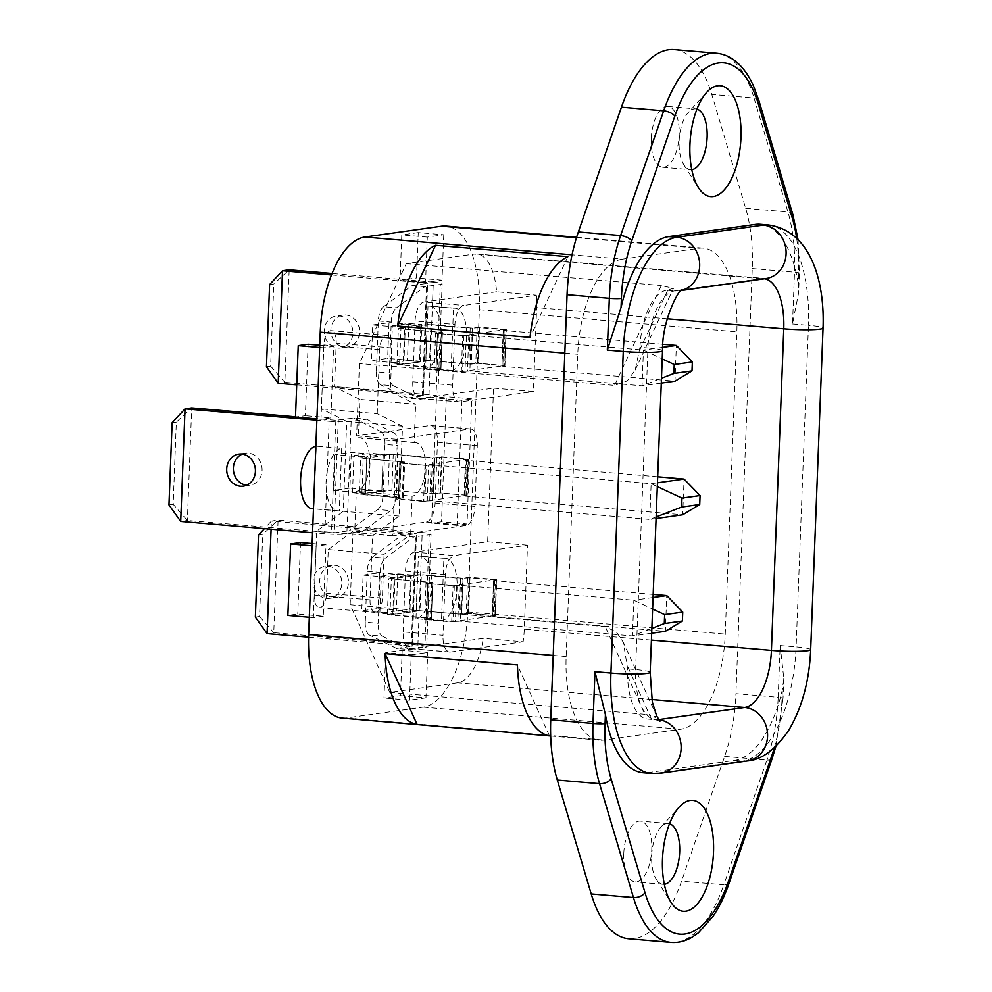 <?xml version="1.0" encoding="UTF-8"?>
<svg xmlns="http://www.w3.org/2000/svg" width="992" height="992" viewBox="0 0 992 992"><rect width="100%" height="100%" fill="white"/><g stroke="black" fill="none" stroke-linecap="round" stroke-linejoin="round"><path stroke-width="0.74" stroke-dasharray="4.96 3.72" d="M328.278 549.543L354.826 529.74L356.302 491.387A26.933 12.214 -85.1 0 0 369.607 464.244A26.933 12.214 -85.1 0 0 359.637 437.757A26.933 12.214 -85.1 0 0 358.36 437.794L359.836 399.441L334.527 386.954L336.214 343.182A13.466 6.113 -85.1 0 0 331.192 330.634A13.466 6.113 -85.1 0 0 323.863 344.931L321.408 408.89L346.716 421.377L343.257 511.289L316.708 531.092L314.253 595.051A13.466 6.113 94.9 0 0 319.275 607.6A13.466 6.113 94.9 0 0 326.604 593.315L328.278 549.543L384.09 554.33L410.626 534.539L354.826 529.74M346.716 421.377L402.516 426.163L399.057 516.088L372.521 535.878L370.053 599.85A13.466 6.113 94.9 0 0 375.075 612.399A13.466 6.113 94.9 0 0 382.404 598.102L384.09 554.33M372.521 535.878L316.708 531.092M399.057 516.088L343.257 511.289M402.516 426.163L377.208 413.689L321.408 408.89M377.208 413.689L379.663 349.717A13.466 6.113 -85.1 0 1 386.992 335.432A13.466 6.113 -85.1 0 1 392.014 347.981L390.327 391.753L334.527 386.954M390.327 391.753L415.636 404.228L359.836 399.441M410.626 534.539L412.102 496.186L356.302 491.387M358.36 437.794L414.16 442.581L415.636 404.228M414.16 442.581A26.933 12.214 -85.1 0 1 415.437 442.544A26.933 12.214 -85.1 0 1 425.407 469.03A26.933 12.214 -85.1 0 1 412.102 496.186M443.759 234.769L442.01 280.153L425.556 282.472L427.304 237.088L443.759 234.769L418.252 232.574L416.504 277.958L400.049 280.277L401.785 234.906L418.252 232.574M427.304 237.088L401.785 234.906M442.01 280.153L416.504 277.958M425.556 282.472L400.049 280.277M402.206 650.293L400.458 695.677L383.991 697.996L385.739 652.612L402.206 650.293L427.713 652.488L425.965 697.86L400.458 695.677M425.965 697.86L409.51 700.191L383.991 697.996M409.51 700.191L411.246 654.807L385.739 652.612M411.246 654.807L427.713 652.488M341.707 448.372L339.301 510.892A31.422 14.248 -85.1 0 1 337.813 510.942A31.422 14.248 -85.1 0 1 326.182 480.041A31.422 14.248 -85.1 0 1 341.707 448.372L316.188 446.177L313.794 508.71A31.422 14.248 -85.1 0 1 312.306 508.747M339.301 510.892L313.794 508.71M453.505 308.202A31.422 14.248 -85.1 0 1 454.993 308.165A31.422 14.248 -85.1 0 1 466.624 339.066A31.422 14.248 -85.1 0 1 451.1 370.735L453.505 308.202L427.998 306.007A31.422 14.248 -85.1 0 1 429.474 305.97A31.422 14.248 -85.1 0 1 441.118 336.871A31.422 14.248 -85.1 0 1 425.593 368.54L427.998 306.007M451.1 370.735L425.593 368.54M415.983 618.673L418.388 556.14A31.422 14.248 -85.1 0 1 419.864 556.103A31.422 14.248 -85.1 0 1 431.508 587.004A31.422 14.248 -85.1 0 1 415.983 618.673L441.49 620.868L443.895 558.335L418.388 556.14M443.895 558.335A31.422 14.248 -85.1 0 1 445.383 558.285A31.422 14.248 -85.1 0 1 457.014 589.186A31.422 14.248 -85.1 0 1 441.49 620.868M467.034 523.974L457.151 525.363L461.962 400.297L471.832 398.908L467.034 523.974L441.514 521.78L431.644 523.168L436.443 398.114L446.326 396.713L441.514 521.78M471.832 398.908L446.326 396.713M457.151 525.363L431.644 523.168M461.962 400.297L436.443 398.114M323.256 616.23L313.385 617.619L316.126 546.158L326.008 544.757L323.256 616.23L297.749 614.036L287.878 615.424M300.502 542.574L297.749 614.036M326.008 544.757L312.133 543.566M313.385 617.619L309.306 617.272M316.126 546.158L312.046 545.798M308.115 344.249L305.375 415.722L295.492 417.111M330.882 417.905L320.999 419.306L323.752 347.832L333.622 346.444L330.882 417.905L305.375 415.722M333.622 346.444L319.759 345.253M320.999 419.306L316.919 418.946M323.752 347.832L319.672 347.485M628.73 938.779A120.305 54.572 -85.1 0 0 681.554 881.194L724.631 756.437A107.744 48.868 94.9 0 0 735.928 693.693L778.174 697.314L780.171 645.544L783.792 678.404L782.378 689.651A107.744 48.868 -85.1 0 1 734.638 760.393L648.21 772.594A107.744 48.868 -85.1 0 1 643.114 772.731M792.98 214.991A8.978 5.245 -16.6 0 0 787.933 211.953A107.744 48.868 -85.1 0 1 794.505 272.18L792.521 323.95L798.597 292.938L798.362 273.445A98.754 44.801 -85.1 0 0 796.65 238.216M760.318 224.266A107.744 48.868 -85.1 0 1 798.027 282.373M451.707 621.835L495.33 615.672L496.719 579.588L453.096 585.739L451.707 621.835L424.601 619.504L431.396 618.549L389.943 614.99L419.988 610.75L421.364 574.666L391.332 578.894L389.943 614.99M453.096 585.739L425.99 583.42L424.601 619.504M496.719 579.588L469.613 577.257L462.83 578.212L421.364 574.666M495.33 615.672L468.224 613.354L469.613 577.257M419.988 610.75L461.441 614.308L468.224 613.354M431.396 618.549L432.785 582.453L391.332 578.894M432.785 582.453L425.99 583.42M461.441 614.308L462.83 578.212M468.596 459.172L424.985 465.322L423.596 501.419L467.22 495.256L468.596 459.172L441.502 456.841L434.707 457.796L393.254 454.237L363.208 458.478L361.82 494.574L391.865 490.333L393.254 454.237M467.22 495.256L440.113 492.937L441.502 456.841M423.596 501.419L396.49 499.088L403.273 498.133L361.82 494.574M424.985 465.322L397.879 462.991L396.49 499.088M403.273 498.133L404.662 462.036L363.208 458.478M404.662 462.036L397.879 462.991M434.707 457.796L433.318 493.892L391.865 490.333M461.317 371.702L504.94 365.552L506.329 329.456L462.706 335.618L461.317 371.702L434.211 369.371L441.006 368.416L399.553 364.858L429.598 360.617L430.974 324.533L400.942 328.774L399.553 364.858M462.706 335.618L435.6 333.287L434.211 369.371M506.329 329.456L479.223 327.137L472.428 328.092L430.974 324.533M504.94 365.552L477.834 363.221L479.223 327.137M472.428 328.092L471.051 364.176L477.834 363.221M471.051 364.176L429.598 360.617M441.006 368.416L442.395 332.332L400.942 328.774M442.395 332.332L435.6 333.287M433.318 493.892L440.113 492.937M527.508 545.216L487.655 541.793L414.396 552.122L454.262 555.545L527.508 545.216L524.284 629.188A53.866 24.44 -85.1 0 1 523.119 641.787L483.265 638.364L410.688 648.607A17.955 8.147 -85.1 0 1 409.845 648.632A17.955 8.147 -85.1 0 1 403.149 631.904L443.002 635.326L445.346 574.579A17.955 8.147 -85.1 0 1 454.262 555.545M403.149 631.904L405.48 571.156A17.955 8.147 -85.1 0 1 414.396 552.122M410.688 648.607L450.554 652.029A17.955 8.147 -85.1 0 1 449.698 652.054A17.955 8.147 -85.1 0 1 443.002 635.326M450.554 652.029L523.119 641.787M487.655 541.793L493.557 388.145L420.298 398.474A17.955 8.147 -85.1 0 1 419.455 398.499A17.955 8.147 -85.1 0 1 412.759 381.771L415.09 321.024L454.944 324.446A17.955 8.147 -85.1 0 1 463.872 305.424L536.436 295.182L496.57 291.76A53.866 24.44 94.9 0 0 476.693 253.977A53.866 24.44 94.9 0 0 474.151 254.051L406.249 263.636L359.426 363.531L356.649 435.885L429.896 425.556A17.955 8.147 -85.1 0 1 430.751 425.531A17.955 8.147 -85.1 0 1 437.447 442.258L435.116 503.006A17.955 8.147 -85.1 0 1 426.2 522.028L352.941 532.369L350.164 604.723L389.769 692.428L457.672 682.843A53.866 24.44 94.9 0 0 483.265 638.364M493.557 388.145L533.411 391.567L536.635 307.594A53.866 24.44 -85.1 0 0 536.436 295.182M420.298 398.474L460.164 401.896L533.411 391.567M460.164 401.896A17.955 8.147 -85.1 0 1 459.308 401.921A17.955 8.147 -85.1 0 1 452.612 385.194L454.944 324.446M415.09 321.024A17.955 8.147 -85.1 0 1 424.006 302.002L463.872 305.424M496.57 291.76L424.006 302.002M658.688 719.609L658.242 719.671A53.866 24.44 -85.1 0 1 655.7 719.746A53.866 24.44 -85.1 0 1 635.612 669.563L647.962 347.969L640.001 347.287L635.202 370.016L627.266 380.903L614.532 385.429L359.426 363.531M640.001 347.287A53.866 24.44 -85.1 0 1 666.748 290.197L673.456 288.362L661.354 285.535L614.532 385.429M406.249 263.636L661.354 285.535M469.762 428.978A17.955 8.147 -85.1 0 1 470.617 428.953A17.955 8.147 -85.1 0 1 477.301 445.681L474.97 506.428A17.955 8.147 -85.1 0 1 466.054 525.45L392.807 535.792L396.515 439.307L469.762 428.978L429.896 425.556M352.941 532.369L392.807 535.792M350.164 604.723L605.269 626.622L616.516 632.202L623.336 642.308L627.638 668.881A53.866 24.44 -85.1 0 0 647.726 719.064A53.866 24.44 -85.1 0 0 650.268 718.989L656.989 716.832L644.874 714.327L605.269 626.622M389.769 692.428L644.874 714.327M356.649 435.885L396.515 439.307M651.236 138.83A30.529 13.851 94.9 0 0 662.619 167.276A30.529 13.851 94.9 0 0 679.21 134.887A30.529 13.851 94.9 0 0 667.839 106.442A30.529 13.851 94.9 0 0 651.236 138.83M691.771 169.657A30.529 13.851 -85.1 0 1 690.519 169.669A30.529 13.851 -85.1 0 1 683.86 164.833A30.529 13.851 -85.1 0 1 679.136 141.224A30.529 13.851 94.9 0 1 688.349 112.468L706.738 92.33M696.979 109.07A30.529 13.851 94.9 0 0 695.739 108.847A30.529 13.851 94.9 0 0 688.349 112.468M623.782 853.492A30.529 13.851 -85.1 0 1 640.386 821.103A30.529 13.851 -85.1 0 1 651.756 849.536A30.529 13.851 -85.1 0 1 635.153 881.925A30.529 13.851 -85.1 0 1 623.782 853.492M664.318 884.306A30.529 13.851 -85.1 0 1 663.065 884.318A30.529 13.851 -85.1 0 1 656.406 879.482A30.529 13.851 -85.1 0 1 651.682 855.885A30.529 13.851 -85.1 0 1 660.895 827.13A30.529 13.851 -85.1 0 1 668.286 823.496A30.529 13.851 -85.1 0 1 669.526 823.732M674.262 49.6A120.305 54.572 94.9 0 1 711.785 94.438L745.686 208.332A107.744 48.868 -85.1 0 1 752.258 268.559L735.928 693.693M549.444 735.828L517.44 664.962M567.858 256.668L530.026 337.392M622.344 259.123A89.776 40.722 94.9 0 0 577.753 354.268L566.147 656.555A89.776 40.722 94.9 0 0 599.614 740.206A89.776 40.722 94.9 0 0 603.868 740.082L680.648 729.244A89.776 40.722 94.9 0 0 725.239 634.111L736.845 331.812A89.776 40.722 94.9 0 0 703.378 248.161A89.776 40.722 94.9 0 0 699.124 248.285L622.344 259.123L572.037 254.808M342.116 718.096A89.776 40.722 94.9 0 0 346.369 717.985L423.162 707.147A89.776 40.722 94.9 0 0 467.74 612.002L479.359 309.702A89.776 40.722 94.9 0 0 445.879 226.064M466.761 495.504L464.095 495.926L465.062 496.112L466.438 460.375L465.459 460.189L468.336 459.705L466.761 495.504L468.137 459.78M466.959 495.442L465.992 495.256L467.356 459.519L468.336 459.705M467.356 459.519L441.849 457.337L432.487 457.932L389.434 454.237L383.185 455.117L351.292 452.377L334.998 454.683L366.891 457.411L360.629 458.304L404.649 462.173L399.726 462.954L398.35 498.691L399.925 462.88M465.992 495.256L440.473 493.061L441.849 457.337M389.434 454.237L388.07 489.961L431.111 493.656L440.473 493.061M388.07 489.961L381.808 490.854L383.185 455.117M381.808 490.854L349.928 488.114L351.292 452.377M349.928 488.114L333.622 490.408L334.998 454.683M333.622 490.408L365.515 493.148L366.891 457.411M365.515 493.148L359.265 494.028L360.629 458.304M359.265 494.028L402.306 497.724L403.682 461.999M398.548 498.616L402.306 497.724M398.35 498.691L399.33 498.877L400.694 463.14L399.726 462.954M400.694 463.14L426.213 465.322L433.516 465.025L651.149 483.699L657.46 482.806M399.33 498.877L424.836 501.059L426.213 465.322M657.324 486.588L651.149 483.699L649.772 519.436L432.14 500.749L424.836 501.059M657.696 476.792L466.438 460.375M656.096 518.543L649.772 519.436L656.146 516.956M465.062 496.112L682.694 514.786L684.071 479.062M438.427 333.424L463.934 335.618L471.237 335.308L469.861 371.045L462.557 371.355L436.083 368.974L437.447 333.238L438.427 333.424L437.05 369.16M437.447 333.238L436.083 368.974M436.282 368.912L440.039 368.02L396.986 364.324L403.236 363.444L371.355 360.704L387.649 358.397L419.542 361.138L425.791 360.257L468.844 363.952L478.206 363.357L504.68 365.726L506.056 330.001L505.089 329.815L503.713 365.54M437.658 333.176L442.184 332.531L440.808 368.268M396.986 364.324L398.362 328.588L442.184 332.531M398.362 328.588L404.612 327.707L403.236 363.444M404.612 327.707L372.732 324.967L371.355 360.704M372.732 324.967L389.025 322.673L387.649 358.397M389.025 322.673L420.906 325.401L419.542 361.138M420.906 325.401L427.168 324.52L425.791 360.257M427.168 324.52L470.22 328.216L468.844 363.952M505.089 329.815L479.582 327.62L470.22 328.216M506.056 330.001L504.68 365.726M504.482 365.8L502.783 366.395L674.982 381.176L676.358 345.452M505.858 330.063L503.39 330.41L502.014 366.147M662.929 344.298L503.39 330.41M661.292 383.11L642.06 385.826L469.861 371.045M662.706 347.374L643.436 350.089L642.06 385.826L661.478 378.262M471.237 335.308L643.436 350.089L662.222 358.881M428.817 583.556L454.324 585.751L461.627 585.441L460.251 621.178L452.947 621.476L426.473 619.107L427.85 583.37L428.817 583.556L427.44 619.293M427.85 583.37L426.473 619.107M426.672 619.033L430.429 618.14L387.376 614.445L393.638 613.564L361.745 610.824L378.039 608.53L409.932 611.27L416.181 610.39L459.234 614.085L468.596 613.478L495.082 615.858L496.446 580.122L495.479 579.936L494.103 615.672M428.048 583.308L432.574 582.664L431.198 618.4M387.376 614.445L388.752 578.72L432.574 582.664M388.752 578.72L395.002 577.84L393.638 613.564M395.002 577.84L363.122 575.1L361.745 610.824M363.122 575.1L379.415 572.793L378.039 608.53M379.415 572.793L411.296 575.534L409.932 611.27M411.296 575.534L417.558 574.653L416.181 610.39M417.558 574.653L460.61 578.348L459.234 614.085M495.479 579.936L469.972 577.753L460.61 578.348M496.446 580.122L495.082 615.858M494.872 615.92L493.173 616.528L665.372 631.309L666.748 595.572M496.248 580.196L493.78 580.543L492.404 616.268M653.17 594.406L493.78 580.543M651.682 633.243L632.45 635.959L460.251 621.178M653.058 597.506L633.826 600.222L632.45 635.959L651.868 628.395M461.627 585.441L633.826 600.222L652.612 609.014M295.504 416.838L335.829 420.298L353.71 418.14L366.631 419.244L351.156 421.426A16.343 1.513 2.2 0 1 329.158 421.24L324.843 533.795A16.343 1.513 2.2 0 0 346.84 533.994L362.303 531.811L349.395 530.695L377.778 509.528L390.687 510.632L362.303 531.811M377.778 509.528A14.186 6.436 -85.1 0 0 383.011 495.293L384.958 444.391L397.879 445.495L395.92 496.409A14.186 6.436 -85.1 0 1 390.687 510.632M384.958 444.391A14.186 6.436 94.9 0 0 380.779 431.483L393.688 432.599A14.186 6.436 94.9 0 1 397.879 445.495M353.71 418.14L380.779 431.483M366.631 419.244L393.688 432.599M383.296 454.386L381.87 491.548L365.403 493.88L366.829 456.717L383.296 454.386L370.376 453.282L368.95 490.445L381.87 491.548M368.95 490.445L352.495 492.764L365.403 493.88M352.495 492.764L353.921 455.601L366.829 456.717M353.921 455.601L370.376 453.282M338.247 420.323L333.92 532.878L349.395 530.695M333.92 532.878L187.376 520.49L173.166 504.308L176.328 422.121L191.692 407.923L187.376 520.49L180.705 521.432M242.197 454.125A16.157 14.322 82 0 1 245.47 453.195A16.157 14.322 82 0 1 248.347 453.121A16.157 14.322 82 0 1 262.062 468.819A16.157 14.322 82 0 1 249.984 485.2A16.157 14.322 82 0 1 247.107 485.286A16.157 14.322 82 0 1 246.586 485.224M324.843 533.795L312.554 532.741M329.158 421.24L316.882 420.186M168.962 504.903L173.166 504.308M172.124 422.716L176.328 422.121M442.147 283.848L437.819 396.403A16.343 1.513 -177.8 0 0 428.99 394.717L433.306 282.162A16.343 1.513 -177.8 0 1 442.147 283.848A16.343 1.513 -177.8 0 1 440.324 284.456L424.861 286.638L411.953 285.535L383.557 306.702L396.478 307.818L424.861 286.638M437.819 396.403A16.343 1.513 -177.8 0 1 436.009 397.023L440.324 284.456M383.557 306.702A14.186 6.436 -85.1 0 0 378.324 320.937L376.377 371.851L389.286 372.955L391.245 322.04A14.186 6.436 -85.1 0 1 396.478 307.818M376.377 371.851A14.186 6.436 94.9 0 0 380.556 384.747L393.477 385.851A14.186 6.436 94.9 0 1 389.286 372.955M393.477 385.851L420.534 399.206L407.625 398.09L380.556 384.747M403.868 364.064L405.294 326.901L421.761 324.57L420.335 361.733L403.868 364.064L390.96 362.948L392.386 325.785L405.294 326.901M420.534 399.206L436.009 397.023M392.386 325.785L408.84 323.466L421.761 324.57M408.84 323.466L407.414 360.629L420.335 361.733M407.414 360.629L390.96 362.948M407.625 398.09L423.088 395.907L427.416 283.352L411.953 285.535M423.088 395.907L422.319 395.659L426.647 283.104L427.416 283.352M337.925 348.08A16.157 14.322 -98 0 0 340.802 348.006A16.157 14.322 -98 0 0 352.879 331.613A16.157 14.322 -98 0 0 339.165 315.927A16.157 14.322 -98 0 0 336.288 316.002A16.157 14.322 -98 0 0 324.198 332.394A16.157 14.322 -98 0 0 337.925 348.08M344.596 347.138A16.157 14.322 -98 0 0 347.473 347.064A16.157 14.322 -98 0 0 359.55 330.671A16.157 14.322 -98 0 0 345.824 314.985A16.157 14.322 -98 0 0 342.947 315.059A16.157 14.322 -98 0 0 330.869 331.452A16.157 14.322 -98 0 0 344.596 347.138M296.732 384.871L422.319 395.659M331.477 274.933L426.647 283.104M433.306 282.162L332.06 273.47M428.99 394.717L284.853 382.342L289.18 269.787L273.804 283.985L269.601 284.58M266.451 366.767L270.642 366.172L273.804 283.985M270.642 366.172L284.853 382.342L278.182 383.284M431.061 534.18L426.734 646.734A16.343 1.513 -177.8 0 0 417.892 645.06L422.22 532.493A16.343 1.513 -177.8 0 1 431.061 534.18A16.343 1.513 -177.8 0 1 429.238 534.8L413.776 536.982L400.855 535.878L372.471 557.045L385.38 558.149L413.776 536.982M426.734 646.734A16.343 1.513 -177.8 0 1 424.911 647.354L429.238 534.8M372.471 557.045A14.186 6.436 -85.1 0 0 367.238 571.28L365.279 622.182L378.2 623.286L380.147 572.384A14.186 6.436 -85.1 0 1 385.38 558.149M365.279 622.182A14.186 6.436 94.9 0 0 369.47 635.091L382.391 636.194A14.186 6.436 94.9 0 1 378.2 623.286M382.391 636.194L409.448 649.537L396.527 648.433L369.47 635.091M392.782 614.395L394.208 577.232L410.676 574.914L409.237 612.076L392.782 614.395L379.862 613.292L381.3 576.129L394.208 577.232M409.448 649.537L424.911 647.354M381.3 576.129L397.755 573.81L410.676 574.914M397.755 573.81L396.329 610.96L409.237 612.076M396.329 610.96L379.862 613.292M396.527 648.433L412.002 646.251L416.318 533.696L400.855 535.878M412.002 646.251L411.234 645.99L415.549 533.436L416.318 533.696M271.101 529.182L271.411 521.06L264.393 528.612M326.839 598.424A16.157 14.322 -98 0 0 329.704 598.337A16.157 14.322 -98 0 0 341.794 581.957A16.157 14.322 -98 0 0 328.067 566.258A16.157 14.322 -98 0 0 325.19 566.333A16.157 14.322 -98 0 0 313.112 582.726A16.157 14.322 -98 0 0 326.839 598.424M333.498 597.482A16.157 14.322 -98 0 0 336.375 597.395A16.157 14.322 -98 0 0 348.452 581.014A16.157 14.322 -98 0 0 334.738 565.316A16.157 14.322 -98 0 0 331.861 565.39A16.157 14.322 -98 0 0 319.784 581.783A16.157 14.322 -98 0 0 333.498 597.482M308.562 637.186L411.234 645.99M422.22 532.493L278.082 520.118L271.411 521.06L415.549 533.436M417.892 645.06L273.755 632.685L278.082 520.118L262.719 534.316L258.515 534.911M255.353 617.098L259.557 616.503L262.719 534.316M259.557 616.503L273.755 632.685L267.096 633.628M382.404 598.102L326.604 593.315M370.053 599.85L314.253 595.051M379.663 349.717L323.863 344.931M392.014 347.981L336.214 343.182M729.12 883.103A8.978 3.881 19 0 1 723.813 884.814A120.305 54.572 -85.1 0 1 670.989 942.4M724.631 756.437L766.878 760.058L723.813 884.814L681.554 881.194M783.792 678.404L783.035 698.244A8.978 0.831 -177.8 0 0 778.174 697.314A107.744 48.868 94.9 0 1 766.878 760.058A8.978 3.881 -161 0 0 772.198 758.347M780.171 645.544L796.105 646.908A107.744 48.868 -85.1 0 1 742.611 761.075A26.933 23.87 -98 0 0 747.398 760.951M734.638 760.393L742.611 761.075L656.183 773.276A107.744 48.868 -85.1 0 1 651.087 773.425M759.066 101.097A8.978 5.245 -16.6 0 0 754.032 98.059A120.305 54.572 94.9 0 0 716.509 53.221M745.686 208.332L787.933 211.953L754.032 98.059L711.785 94.438M752.258 268.559L794.505 272.18A8.978 0.831 -177.8 0 1 799.366 273.11A8.978 0.831 -177.8 0 1 798.362 273.445M768.292 224.948A107.744 48.868 -85.1 0 1 808.468 325.314A26.933 2.492 -177.8 0 1 823.038 328.092M792.521 323.95L808.468 325.314L796.105 646.908A26.933 2.492 -177.8 0 1 810.675 649.686M405.48 571.156L445.346 574.579M651.422 640.1L524.284 629.188M651.856 699.509L457.672 682.843M667.294 318.804L536.635 307.594M412.759 381.771L452.612 385.194M667.802 290.048L639.902 349.581M437.447 442.258L477.301 445.681M435.116 503.006L474.97 506.428M426.2 522.028L466.054 525.45M666.748 290.197L674.721 290.879L761.137 278.69L474.151 254.051M476.693 253.977L765.936 278.554A26.933 23.87 82 0 1 761.137 278.69A53.866 24.44 -85.1 0 1 763.691 278.616A53.866 24.44 -85.1 0 1 764.646 278.74M662.532 350.746A26.933 2.492 2.2 0 0 647.962 347.969A53.866 24.44 -85.1 0 1 674.721 290.879A26.933 23.87 82 0 0 679.508 290.755L681.702 290.11M650.182 672.34A26.933 2.492 2.2 0 0 635.612 669.563L627.638 668.881M651.335 718.84L627.725 666.574M658.762 719.721A26.933 23.87 -98 0 0 658.242 719.671L650.268 718.989M648.21 772.594L656.183 773.276A26.933 23.87 -98 0 0 660.982 773.14M681.268 290.433A26.933 23.87 82 0 1 679.508 290.755L681.157 290.52M774.281 747.869A98.754 44.801 94.9 0 0 782.031 698.579L782.378 689.651M775.843 746.418L783.035 698.244A8.978 0.831 -177.8 0 1 782.031 698.579M564.82 353.152L577.753 354.268M553.214 655.452L566.147 656.555M346.369 717.985L603.868 740.082M423.162 707.147L680.648 729.244M467.74 612.002L725.239 634.111M479.359 309.702L736.845 331.812M576.464 237.758L699.124 248.285M464.293 495.851L465.657 460.127M438.055 493.049L439.431 457.312M433.529 493.681L434.905 457.944M431.111 493.656L432.487 457.932M403.074 497.984L404.451 462.247M427.254 501.084L428.631 465.347M429.722 500.737L431.098 465M432.14 500.749L433.516 465.025M468.819 335.296L467.443 371.02M466.352 335.643L464.975 371.368M463.934 335.618L462.557 371.355M441.403 332.283L440.039 368.02M472.638 328.24L471.262 363.977M477.164 327.596L475.788 363.332M479.582 327.62L478.206 363.357M504.159 330.671L502.783 366.395M459.209 585.416L457.845 621.153M456.742 585.764L455.365 621.5M454.324 585.751L452.947 621.476M431.793 582.416L430.429 618.14M463.028 578.373L461.652 614.098M467.554 577.728L466.178 613.465M469.972 577.753L468.596 613.478M494.549 580.791L493.173 616.528M351.156 421.426L346.84 533.994M383.011 495.293L395.92 496.409M335.829 420.298L331.502 532.853M378.324 320.937L391.245 322.04M367.238 571.28L380.147 572.384M319.275 607.6L375.075 612.399M386.992 335.432L331.192 330.634M415.437 442.544L359.637 437.757M337.813 510.942L313.472 508.846M454.993 308.165L429.474 305.97M445.383 558.285L419.864 556.103M798.014 239.556L799.366 273.11L798.597 292.938M449.698 652.054L409.845 648.632M459.308 401.921L419.455 398.499M635.202 370.016L673.456 288.362M470.617 428.953L430.751 425.531M656.989 716.832L623.336 642.308M659.953 721.196L655.7 719.746L647.726 719.064M662.619 167.276L690.519 169.669M667.839 106.442L695.739 108.847M683.86 164.833L698.542 187.81M668.286 823.496L640.386 821.103M663.065 884.318L635.153 881.925M656.406 879.482L671.088 902.46M660.895 827.13L679.284 806.98M550.684 736.002L599.614 740.206M576.612 237.286L703.378 248.161M464.095 495.926L465.459 460.189M403.285 497.91L404.649 462.173M442.382 332.469L441.006 368.206M503.192 330.485L501.816 366.209M432.772 582.602L431.396 618.326M493.582 580.605L492.206 616.342M243.325 486.142L249.984 485.2M238.799 454.138L245.47 453.195M423.286 395.845L427.614 283.29M347.473 347.064L340.802 348.006M342.947 315.059L336.288 316.002M412.201 646.176L416.528 533.622M336.375 597.395L329.704 598.337M331.861 565.39L325.19 566.333"/><path stroke-width="1.49" d="M313.472 508.846L312.306 508.747A31.422 14.248 -85.1 0 1 300.65 478.194A31.422 14.248 -85.1 0 1 315.878 446.226M312.133 543.566L300.502 542.574L290.619 543.963L312.046 545.798M309.306 617.272L287.878 615.424L290.619 543.963M316.919 418.946L295.492 417.111L298.232 345.65L308.115 344.249L319.759 345.253M319.672 347.485L298.232 345.65M728.612 880.859A8.978 3.881 19 0 1 729.12 883.103L772.198 758.347A8.978 3.881 -161 0 0 771.677 756.102L728.612 880.859A111.327 50.493 -85.1 0 1 644.998 892.651A8.978 5.245 163.4 0 1 633.466 897.562A120.305 54.572 -85.1 0 0 670.989 942.4L628.73 938.779A120.305 54.572 -85.1 0 1 591.207 893.941L557.306 780.047A107.744 48.868 94.9 0 1 550.734 719.82L567.064 294.686L609.324 298.307L607.327 350.077L621.066 307.346A107.744 48.868 -85.1 0 1 668.806 236.604L755.222 224.403A107.744 48.868 -85.1 0 1 760.318 224.266L768.292 224.948A107.744 48.868 -85.1 0 0 763.195 225.085A26.933 23.87 82 0 1 786.073 251.249A26.933 23.87 82 0 1 765.936 278.554L681.157 290.52M696.979 109.07A30.529 13.851 94.9 0 1 707.122 137.28A30.529 13.851 -85.1 0 1 691.771 169.657M740.962 137.566A55.664 25.246 94.9 0 0 706.738 92.33A55.664 25.246 94.9 0 0 689.936 144.77A55.664 25.246 -85.1 0 0 698.542 187.81A55.664 25.246 -85.1 0 0 725.028 189.026A55.664 25.246 -85.1 0 0 740.962 137.566M669.526 823.732A30.529 13.851 -85.1 0 1 679.669 851.93A30.529 13.851 -85.1 0 1 664.318 884.306M713.508 852.227A55.664 25.246 -85.1 0 1 697.574 903.675A55.664 25.246 -85.1 0 1 671.088 902.46A55.664 25.246 -85.1 0 1 662.482 859.419A55.664 25.246 -85.1 0 1 679.284 806.98A55.664 25.246 -85.1 0 1 713.508 852.227M605.418 714.624L594.977 671.671L610.923 673.047A107.744 48.868 -85.1 0 0 651.087 773.425L643.114 772.731A107.744 48.868 -85.1 0 1 605.418 714.624L605.07 723.552A98.754 44.801 94.9 0 0 611.097 778.757A8.978 5.245 163.4 0 1 599.552 783.668L633.466 897.562L591.207 893.941M759.066 101.097L792.98 214.991A8.978 5.245 -16.6 0 1 792.348 218.24L758.434 104.346A8.978 5.245 -16.6 0 0 759.066 101.097L753.573 86.155C749.047 76 743.417 67.989 736.684 62.136C730.608 56.904 723.887 53.94 716.509 53.221L674.262 49.6A120.305 54.572 94.9 0 0 621.438 107.186L578.361 231.942L620.62 235.563A8.978 3.881 19 0 1 631.755 240.895L674.833 116.138A8.978 3.881 -161 0 0 663.685 110.806L620.62 235.563A107.744 48.868 -85.1 0 0 609.324 298.307A8.978 0.831 2.2 0 0 621.414 298.418A98.754 44.801 -85.1 0 1 631.755 240.895M567.064 294.686A107.744 48.868 -85.1 0 1 578.361 231.942M517.44 664.962A89.776 40.722 94.9 0 0 549.444 735.828L417.111 724.47L385.107 653.604L517.44 664.962M385.107 653.604A89.776 40.722 94.9 0 0 417.111 724.47M567.858 256.668A89.776 40.722 94.9 0 0 530.026 337.392L397.693 326.033L435.525 245.309L567.858 256.668M435.525 245.309A89.776 40.722 94.9 0 0 397.693 326.033M576.612 237.286L445.879 226.064A89.776 40.722 94.9 0 0 441.638 226.188L364.845 237.026A89.776 40.722 94.9 0 0 320.255 332.159L308.648 634.458A89.776 40.722 94.9 0 0 342.116 718.096L550.684 736.002M657.46 482.806L684.071 479.062L657.696 476.792M657.324 486.588L681.963 498.108L700.067 495.554L684.071 479.062M656.146 516.956L681.616 507.048L699.72 504.494L700.067 495.554M681.616 507.048L681.963 498.108M656.096 518.543L682.694 514.786L699.72 504.494M662.929 344.298L676.358 345.452L692.354 361.944L692.007 370.884L673.903 373.438L661.478 378.262M692.007 370.884L674.982 381.176L661.292 383.11M692.354 361.944L674.238 364.498L673.903 373.438M662.222 358.881L674.238 364.498M676.358 345.452L662.706 347.374M653.17 594.406L666.748 595.572L682.744 612.076L682.397 621.004L664.293 623.559L651.868 628.395M682.397 621.004L665.372 631.309L651.682 633.243M682.744 612.076L664.64 614.631L664.293 623.559M652.612 609.014L664.64 614.631M666.748 595.572L653.058 597.506M241.676 454.063A16.157 14.322 82 0 1 255.403 469.762A16.157 14.322 82 0 1 243.325 486.142A16.157 14.322 82 0 1 240.448 486.229A16.157 14.322 82 0 1 226.722 470.53A16.157 14.322 82 0 1 238.799 454.138A16.157 14.322 82 0 1 241.676 454.063M246.586 485.224A16.157 14.322 82 0 1 233.542 471.2A16.157 14.322 82 0 1 242.197 454.125M316.882 420.186L185.033 408.865L191.692 407.923L295.504 416.838M312.554 532.741L180.705 521.432L185.033 408.865L172.124 422.716L168.962 504.903L180.705 521.432M332.06 273.47L289.18 269.787L282.509 270.729L269.601 284.58L266.451 366.767L278.182 383.284L282.509 270.729L331.477 274.933M278.182 383.284L296.732 384.871M264.393 528.612L258.515 534.911L255.353 617.098L267.096 633.628L271.101 529.182M267.096 633.628L308.562 637.186M644.998 892.651L611.097 778.757M716.509 53.221A120.305 54.572 94.9 0 0 663.685 110.806L621.438 107.186M758.434 104.346A111.327 50.493 94.9 0 0 674.833 116.138M792.348 218.24A98.754 44.801 -85.1 0 1 796.65 238.216M755.222 224.403L763.195 225.085L676.78 237.286A26.933 23.87 82 0 1 699.583 262.434A26.933 23.87 82 0 1 681.268 290.433M668.806 236.604L676.78 237.286A107.744 48.868 -85.1 0 0 623.274 351.453A26.933 2.492 2.2 0 0 662.532 350.746L650.182 672.34A26.933 2.492 2.2 0 1 610.923 673.047L623.274 351.453L607.327 350.077M764.646 278.74A53.866 24.44 -85.1 0 1 783.767 328.798L771.416 650.392L651.422 640.1M667.294 318.804L783.767 328.798A26.933 2.492 -177.8 0 0 823.038 328.092L810.675 649.686A26.933 2.492 -177.8 0 1 771.416 650.392A53.866 24.44 -85.1 0 1 744.67 707.482L651.856 699.509M810.675 649.686C809.323 681.033 801.982 707.928 788.677 730.372C775.384 749.679 761.62 759.872 747.398 760.951A26.933 23.87 -98 0 0 767.535 733.634A26.933 23.87 -98 0 0 744.67 707.482L658.688 719.609M651.087 773.425L660.982 773.14A26.933 23.87 -98 0 0 681.132 746.12A26.933 23.87 -98 0 0 658.762 719.721M621.414 298.418L621.066 307.346M771.677 756.102A98.754 44.801 94.9 0 0 774.281 747.869M594.977 671.671L592.993 723.441A8.978 0.831 2.2 0 0 605.07 723.552M550.734 719.82L592.993 723.441A107.744 48.868 94.9 0 0 599.552 783.668L557.306 780.047M364.845 237.026L572.037 254.808M320.255 332.159L564.82 353.152M308.648 634.458L553.214 655.452M441.638 226.188L576.464 237.758M670.989 942.4C678.292 942.958 685.348 941.222 692.156 937.192L698.368 932.864L713.236 916.087C719.436 906.824 724.73 895.826 729.12 883.103M792.98 214.991L798.014 239.556M659.953 721.196L656.754 716.137L652.327 702.051L650.182 672.34M681.702 290.11C680.847 286.477 661.838 318.655 662.532 350.746M823.038 328.092C824.885 280.215 810.191 230.578 768.292 224.948M747.398 760.951L660.982 773.14M775.843 746.418L772.198 758.347"/></g></svg>
